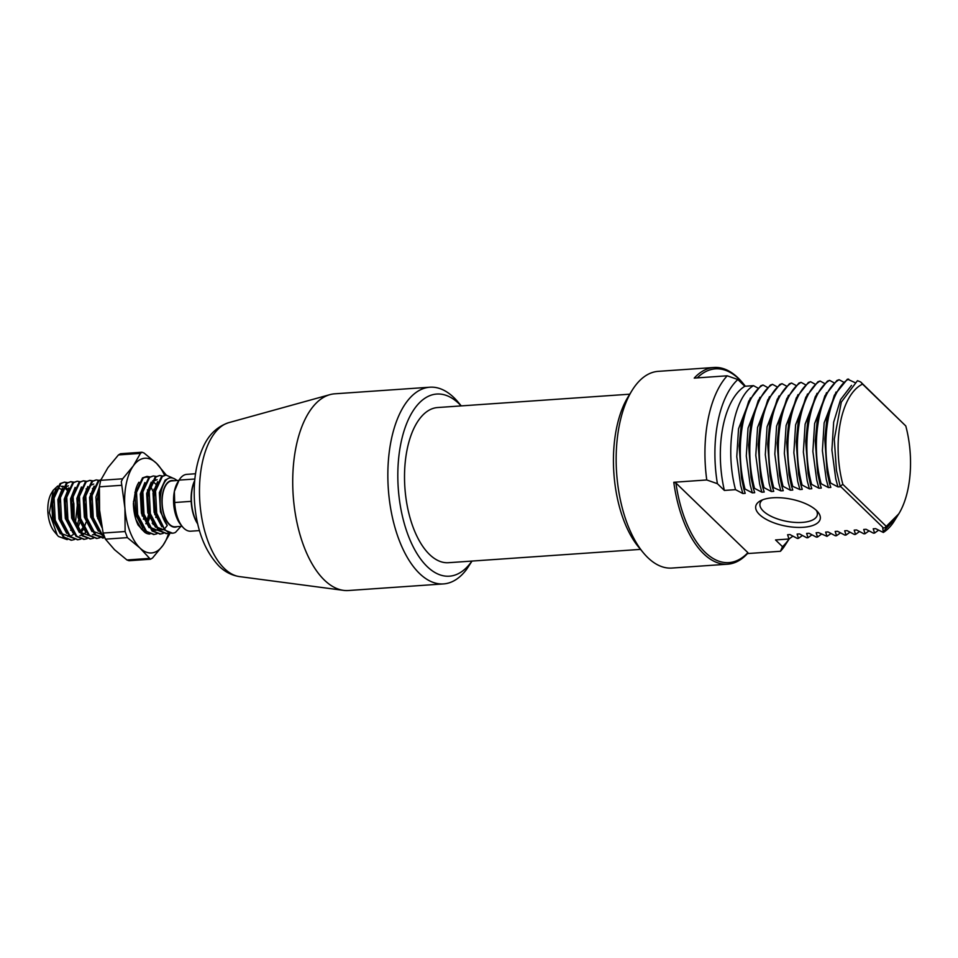 <?xml version="1.0" encoding="UTF-8"?>
<svg xmlns="http://www.w3.org/2000/svg" width="958" height="958" viewBox="0 0 958 958"><rect width="100%" height="100%" fill="white"/><g stroke="black" fill="none" stroke-linecap="round" stroke-linejoin="round"><path stroke-width="1.44" d="M182.475 526.768L180.583 524.481A25.555 12.574 -94 0 1 174.356 491.478L174.691 502.507A28.477 14.023 86 0 0 182.475 526.768A28.477 14.023 86 0 0 183.768 528.169A28.477 14.023 86 0 0 190.726 531.199L199.468 530.588M182.092 526.301L175.122 526.78A23.004 11.316 -94 0 1 169.506 524.349A23.004 11.316 -94 0 1 162.189 498.914A23.004 11.316 -94 0 1 171.937 480.892L178.906 480.401M195.516 473.755L186.774 474.366A28.477 14.023 86 0 0 179.218 479.898A28.477 14.023 86 0 0 179.086 480.102L174.356 491.478A25.555 12.574 -94 0 1 177.661 482.413L179.218 479.898M194.869 479.012L179.086 480.102M173.961 480.748A23.375 11.496 86 0 0 162.165 496.843A23.375 11.496 86 0 0 169.446 524.673A23.375 11.496 86 0 0 177.146 526.649M180.906 526.385L175.53 532.349A29.207 14.382 -94 0 1 172.62 533.187A29.207 14.382 -94 0 1 165.494 530.085A29.207 14.382 -94 0 1 164.453 528.984L156.693 513.237L155.543 491.035L162.333 476.509L165.985 475.072L161.531 476.569L154.741 491.083L154.178 496.951L155.064 509.405L155.891 513.284L164.776 530.133L172.524 533.187M176.967 480.533L176.512 480.09C169.566 474.952 164.477 478.533 161.243 490.855C158.681 504.746 160.693 516.29 167.267 525.475L164.453 528.984M72.485 504.052L73.515 515.667M75.395 522.888L77.646 502.267L76.868 498.675M67.192 539.641L58.534 536.492L57.217 535.055L49.397 512.805L53.253 490.233L57.72 486.017M162.465 475.97L159.651 475.515L155.986 476.952L149.197 491.466L150.346 513.668L159.22 530.516L166.872 533.582L169.602 532.911M159.651 475.515L155.196 477.012L148.406 491.526L147.843 497.382L148.718 509.848L149.556 513.727L158.429 530.576L166.464 533.594M156.118 476.401L153.304 475.958L149.64 477.395L142.85 491.909L143.999 514.111L152.885 530.96L160.525 534.025L163.267 533.355M153.304 475.958L148.849 477.443L142.059 491.969L141.497 497.825L142.383 510.291L143.209 514.171L152.094 531.019L160.13 534.037M149.783 476.844L146.969 476.401L143.305 477.826L136.515 492.352L137.665 514.554L146.538 531.403L154.178 534.468L156.92 533.786M146.969 476.401L142.514 477.886L135.725 492.412L135.15 498.268L136.036 510.722L136.874 514.602L145.748 531.451L153.783 534.48M141.652 514.015L141.964 507.764M141.425 500.172L140.287 494.268M135.306 514.446L135.617 508.207M100.901 479.838L98.902 480.916L92.124 495.43L93.261 517.631L102.147 534.48L103.895 535.833M100.985 479.647L98.111 480.976L91.321 495.49L90.759 501.345L92.471 517.691L101.356 534.54L104.123 536.492M99.045 480.365L96.231 479.922L92.567 481.359L85.777 495.873L86.927 518.074L95.8 534.923L104.673 537.809M96.231 479.922L91.776 481.407L84.987 495.933L84.412 501.788L85.298 514.242L86.136 518.134L95.01 534.971L103.045 538.001M92.698 480.808L89.884 480.365L86.22 481.79L79.43 496.316L80.58 518.518L89.465 535.366L97.105 538.42L99.848 537.749M89.884 480.365L85.43 481.85L78.64 496.364L78.077 502.231L78.963 514.686L79.789 518.565L88.675 535.414L96.71 538.444M86.364 481.251L83.538 480.808L79.885 482.233L73.095 496.759L74.245 518.961L83.118 535.797L90.759 538.863L93.501 538.192M83.538 480.808L79.083 482.293L72.293 496.807L71.73 502.675L72.616 515.129L73.443 519.008L82.328 535.857L90.363 538.887M80.017 481.694L77.203 481.239L73.538 482.676L66.749 497.19L67.898 519.392L76.784 536.24L84.424 539.306L87.154 538.635M77.203 481.239L72.748 482.736L65.958 497.25L65.395 503.106L66.282 515.572L67.108 519.452L75.981 536.3L84.017 539.33M73.67 482.125L70.856 481.682L67.192 483.119L60.402 497.633L61.551 519.835L70.437 536.684L78.077 539.749L80.819 539.079M70.856 481.682L66.401 483.167L59.612 497.693L59.049 503.549L59.935 516.015L60.761 519.895L69.647 536.743L77.682 539.761M90.914 517.536L91.226 511.285M90.699 503.704L89.549 497.789M67.335 482.569L64.521 482.125L60.857 483.562L54.067 498.076L55.217 520.278L64.09 537.127L71.73 540.192L74.473 539.522M85.669 511.452L85.178 504.291M64.521 482.125L60.067 483.61L53.277 498.136L52.702 503.992L53.588 516.446L54.426 520.338L63.3 537.175L71.335 540.204M172.165 477.755L165.985 475.072M99.189 491.43L98.458 494.999L99.608 517.2L100.973 521.715M99.309 488.424L97.105 500.914L97.991 513.368L101.548 525.176M92.315 481.036L89.489 480.401M85.98 481.479L83.142 480.844M73.287 482.353L70.461 481.718M66.952 482.796L64.126 482.161M79.334 511.895L78.831 504.734M57.217 535.055L54.223 531.439A23.375 11.496 -94 0 1 51.552 492.987L53.253 490.233M57.827 488.448A23.375 11.496 -94 0 1 61.516 489.43M174.691 502.507L191.181 501.357A28.477 14.023 -94 0 1 194.725 480.509M197.755 524.002A28.477 14.023 -94 0 1 191.181 501.357M194.713 480.736A29.207 14.382 86 0 0 197.695 523.786M67.072 490.245L64.497 487.682M63.18 486.904L61.228 486.377M56.091 488.712L51.54 500.148L52.642 519.344L60.33 533.81M67.886 536.444L69.024 536.145M76.903 526.72L78.688 519.954M62.438 488.281L57.887 499.717L58.977 518.901L66.665 533.378M80.304 531.774L82.448 528.157M85.705 511.668L85.166 504.088M68.772 487.838L64.222 499.274L65.324 518.458L73.012 532.935M79.789 535.666L81.705 535.271M83.669 534.265L85.873 532.301M86.543 489.538L86.1 488.927M75.119 487.394L70.569 498.831L71.67 518.027L79.358 532.492M97.716 518.637L98.219 514.602M92.89 489.095L92.435 488.484M81.454 486.951L76.903 498.388L78.005 517.583L85.693 532.049M87.801 486.52L83.25 497.956L84.352 517.14L92.04 531.618M94.147 486.077L89.597 497.513L90.687 516.697L98.387 531.175M99.381 487.047L95.932 497.07L97.033 516.266L102.003 527.607M142.107 515.548L142.61 511.512M142.778 507.704L142.251 500.124M145.867 523.751L146.287 522.817M146.658 521.87L148.454 515.117M152.214 523.308L152.621 522.385M154.789 514.674L155.304 510.638M153.22 491.909L150.478 485.922M133.497 501.345L135.09 513.62L142.778 528.086M156.31 484.7L152.55 481.036M144.886 482.557L140.323 493.993L141.425 513.177L149.113 527.654M151.125 529.151L155.891 530.385M155.567 479.766L152.681 480.82M151.22 482.114L146.67 493.55L147.772 512.734L155.459 527.211M157.471 528.708L162.237 529.942M157.567 481.67L153.017 493.107L154.118 512.302L161.806 526.768M167.243 479.048L165.123 480.126L159.351 492.663L160.453 511.859L167.267 525.475M70.653 530.301L70.988 529.678M74.173 518.685L73.874 503.645L72.796 498.95M67.79 489.095L65.252 487.035M63.515 486.377L62.019 486.257M52.69 504.399L53.528 516.063M58.917 530.181L62.007 533.798L69.251 536.372M69.958 536.229L71.036 535.869M71.802 535.51L73.838 534.025M77.718 528.433L79.682 522.733M68.353 485.814L65.228 487.059L61.995 491.167M59.049 503.549L59.935 516.015M81.155 532.576L83.334 529.427M84.065 527.99L86.016 522.29M65.372 503.513L66.282 515.572M91.261 495.861L90.411 493.621M71.73 502.675L72.616 515.129M77.945 528.864L81.035 532.468L87.717 535.115M78.077 502.231L78.963 514.686M93.728 484.053L90.603 485.299L87.37 489.406M84.412 501.788L85.298 514.242M90.627 527.978L93.716 531.594L100.961 534.169M90.759 501.345L91.645 513.811M97.093 501.309L97.991 513.368M147.484 523.583L149.975 515.32M153.1 524.577L153.424 523.954M155.783 517.44L156.322 514.889M154.681 491.466L153.831 489.227M135.15 498.268L135.964 510.339M141.485 498.232L142.383 510.291M147.712 524.014L150.801 527.63L157.471 530.277M157.148 479.659L154.022 480.892L150.789 484.999M147.819 497.789L148.718 509.848M154.046 523.583L157.148 527.187L163.818 529.834M154.166 497.346L154.992 509.009M461.145 405.905A91.285 44.93 86 0 0 459.038 403.737A91.285 44.93 86 0 0 400.719 444.141A91.285 44.93 86 0 0 427.1 566.501A91.285 44.93 86 0 0 471.923 561.077M472.019 561.077L466.654 569.303A98.59 48.523 -94 0 1 443.554 583.913A98.59 48.523 -94 0 1 419.484 573.459A98.59 48.523 -94 0 1 388.134 464.45A98.59 48.523 -94 0 1 429.902 387.212A98.59 48.523 -94 0 1 453.972 397.666A98.59 48.523 -94 0 1 458.463 402.54L461.241 405.893M429.902 387.212L334.761 393.81A98.59 48.523 86 0 0 329.971 394.636A98.59 48.523 86 0 0 292.801 475.886A98.59 48.523 86 0 0 324.355 580.057A98.59 48.523 86 0 0 343.563 590.367A98.59 48.523 86 0 0 348.425 590.523L443.554 583.913M745.336 386.23A97.129 47.804 86 0 0 743.528 383.942A97.129 47.804 86 0 0 739.109 379.152A97.129 47.804 86 0 0 697.256 377.883M727.206 375.799L737.852 379.524A91.285 44.93 86 0 0 717.41 483.694L706.765 479.97A98.59 48.523 -94 0 1 727.206 375.799L694.227 378.099A98.59 48.523 -94 0 1 714.021 367.477A98.59 48.523 -94 0 1 738.091 377.943A98.59 48.523 -94 0 1 742.582 382.805L743.528 383.942M759.466 514.53A32.859 13.735 11.1 0 1 760.58 500.735A32.859 13.735 11.1 0 1 816.539 510.566A32.859 13.735 11.1 0 1 817.857 511.967A32.859 13.735 11.1 0 1 801.882 527.379A32.859 13.735 11.1 0 1 759.466 514.53M762.652 499.801A29.207 12.203 -168.9 0 0 759.981 503.669A29.207 12.203 -168.9 0 0 763.275 511.057A29.207 12.203 -168.9 0 0 794.481 522.373A29.207 12.203 -168.9 0 0 817.306 514.913A29.207 12.203 -168.9 0 0 816.3 510.327M643.309 552.73L638.579 547.03A91.285 44.93 -94 0 1 628.149 396.792L632.04 390.481A98.59 48.523 86 0 0 643.309 552.73A98.59 48.523 86 0 0 647.8 557.604A98.59 48.523 86 0 0 671.869 568.058L727.685 564.19A98.59 48.523 -94 0 1 703.603 553.724A98.59 48.523 -94 0 1 673.785 482.269L675.905 482.988L747.899 552.67L747.48 553.568A98.59 48.523 -94 0 1 727.685 564.19M714.021 367.477L658.206 371.357A98.59 48.523 86 0 0 632.04 390.481M789.26 538.827L783.764 547.281A98.59 48.523 -94 0 1 780.459 551.281L782.494 546.683A91.285 44.93 86 0 0 789.129 538.911M747.48 553.568L780.459 551.281M706.765 479.97L673.785 482.269M883.587 528.074L840.226 486.125L842.872 484.389L886.114 526.229L884.905 527.762L882.737 528.133L883.348 532.456L875.6 528.636L873.217 528.792L874.582 533.067L873.397 533.151L866.092 529.295L863.709 529.463L865.074 533.726L863.888 533.81L856.572 529.954L854.201 530.121L855.554 534.384L854.368 534.468L847.064 530.612L844.681 530.78L846.046 535.043L844.86 535.127L837.543 531.271L835.172 531.439L836.538 535.702L835.34 535.785L828.035 531.929L825.652 532.097L827.017 536.372L818.527 532.6L816.144 532.756L817.509 537.031L816.324 537.115L809.007 533.259L806.636 533.426L807.989 537.689L806.804 537.773L799.499 533.917L797.116 534.085L798.481 538.348L797.295 538.432L789.979 534.576L787.608 534.744L788.973 539.007L775.537 539.941L782.494 546.683M840.226 486.125L840.334 486.748L837.951 486.904L835.759 478.808L831.903 450.08L833.664 422.203L840.561 399.63L851.494 385.379M717.41 483.694L724.368 490.436L735.516 489.658L742.821 493.514L745.204 493.346L743.839 489.083L745.025 488.999L752.329 492.855L754.712 492.687L753.347 488.424L754.533 488.341L761.85 492.196L764.221 492.029L762.867 487.766L764.053 487.682L771.358 491.538L773.741 491.37L772.376 487.095L780.878 490.867L783.249 490.712L781.884 486.436L783.081 486.353L790.386 490.209L792.769 490.053L791.404 485.778L799.906 489.55L802.277 489.382L800.912 485.119L802.109 485.035L809.414 488.891L811.797 488.724L810.432 484.461L811.618 484.377L818.922 488.233L821.305 488.065L819.94 483.802L821.126 483.718L828.442 487.574L830.814 487.406L829.448 483.143L830.646 483.06L837.951 486.904M840.094 486.065L836.466 470.498L834.274 439.219L841.316 402.097L857.47 380.673L860.667 381.955L905.777 425.963L862.547 384.122A73.036 35.937 86 0 0 842.872 484.389M757.982 388.098L753.491 385.655L744.809 386.266L737.852 379.524M767.49 387.439L762.999 384.996L760.796 385.775L748.749 401.151L741.133 425.771L739.133 446.153L741.504 478.054L739.181 444.955M776.998 386.781L772.519 384.338L770.304 385.116L758.269 400.492L750.653 425.113L748.653 445.482L751.012 477.395L748.689 444.296M786.518 386.122L782.027 383.679L779.824 384.457L767.777 399.833L760.161 424.454L758.161 444.823L760.532 476.737L758.197 443.638M796.026 385.463L791.536 383.02L789.332 383.799L777.297 399.163L769.669 423.783L767.681 444.165L770.04 476.078L767.717 442.979M805.546 384.805L801.056 382.362L798.852 383.128L786.805 398.504L779.189 423.125L777.189 443.506L779.549 475.419L777.225 442.321M815.054 384.134L810.564 381.691L808.36 382.47L796.314 397.845L788.697 422.466L786.698 442.847L789.069 474.761L786.746 441.65M824.563 383.475L820.084 381.033L817.881 381.811L805.834 397.187L798.218 421.807L796.218 442.189L798.577 474.09L796.254 440.991M834.083 382.817L829.592 380.374L827.389 381.152L815.342 396.528L807.726 421.149L805.726 441.53L808.097 473.432L805.774 440.333M843.591 382.158L839.1 379.715L836.897 380.494L824.862 395.87L817.234 420.49L815.246 440.86L817.605 472.773L815.282 439.674M855.662 382.925L847.435 379.14L834.37 395.199L826.754 419.82L824.79 439.015L827.113 472.114L824.79 439.015M830.646 483.06C819.557 441.794 828.802 390.409 848.62 379.057M829.448 483.143L827.113 472.114M821.126 483.718C810.049 442.464 819.294 391.068 839.1 379.715M819.94 483.802L817.605 472.773M811.618 484.377C800.529 443.123 809.773 391.726 829.592 380.374M810.432 484.461L808.097 473.432M802.109 485.035C791.021 443.782 800.265 392.397 820.084 381.033M800.912 485.119L798.577 474.09M792.589 485.694C781.5 444.44 790.757 393.055 810.564 381.691M791.404 485.778L789.069 474.761M783.081 486.353C771.992 445.099 781.237 393.714 801.056 382.362M781.884 486.436L779.549 475.419M773.561 487.023C762.484 445.757 771.729 394.373 791.536 383.02M772.376 487.095L770.04 476.078M764.053 487.682C752.964 446.428 762.209 395.031 782.027 383.679M762.867 487.766L760.532 476.737M754.533 488.341C743.456 447.087 752.701 395.69 772.519 384.338M753.347 488.424L751.012 477.395M745.025 488.999C733.936 447.745 743.192 396.349 762.999 384.996M743.839 489.083L741.504 478.054M735.516 489.658C724.428 448.404 733.672 397.019 753.491 385.655M744.809 386.266A80.328 39.529 86 0 0 724.368 490.436M878.534 530.205L874.582 533.067M869.026 530.864L865.074 533.726M859.506 531.522L855.554 534.384M849.997 532.181L846.046 535.043M840.489 532.84L836.538 535.702M830.969 533.498L827.017 536.372M821.461 534.169L817.509 537.031M811.941 534.827L807.989 537.689M802.433 535.486L798.481 538.348M792.925 536.145L788.973 539.007M897.395 516.063L893.335 522.529A80.328 39.529 -94 0 1 883.348 532.456M862.547 384.122L860.667 381.955M886.114 526.229A73.036 35.937 86 0 0 898.772 513.859A73.036 35.937 86 0 0 905.777 425.963M884.905 527.762L898.772 513.859M896.724 517.188L883.707 531.055M675.905 482.988A97.129 47.804 86 0 0 747.899 552.67M836.442 470.39L834.274 439.219M828.442 487.574L826.251 479.467L822.395 450.739L824.155 422.861L836.059 392.014M818.922 488.233L816.731 480.126L812.875 451.41L814.635 423.52L826.55 392.672M809.414 488.891L807.223 480.784L803.367 452.068L805.127 424.178L817.03 393.331M799.906 489.55L797.715 481.443L793.859 452.727L795.607 424.837L807.522 393.989M790.386 490.209L788.195 482.102L784.339 453.385L786.099 425.496L798.002 394.66M780.878 490.867L778.686 482.772L774.83 454.044L776.591 426.166L788.494 395.319M771.358 491.538L769.166 483.431L765.31 454.703L767.071 426.825L778.986 395.977M761.85 492.196L759.658 484.089L755.802 455.373L757.562 427.484L769.466 396.636M752.329 492.855L750.15 484.748L746.294 456.032L748.042 428.142L759.957 397.295M742.821 493.514L740.63 485.407L736.774 456.691L738.534 428.801L750.437 397.953M640.519 549.377L448.452 562.705A77.778 38.272 -94 0 1 406.982 450.2A77.778 38.272 -94 0 1 437.686 407.533L629.753 394.193M166.249 475.06L156.465 463.277L144.011 452.99L141.964 452.224L140.443 453.397L133.246 465.983L122.648 478.796L121.295 481.635L124.935 508.303A47.469 23.363 -94 0 1 126.145 484.281A47.469 23.363 -94 0 1 133.246 465.983A47.469 23.363 -94 0 1 156.465 463.277A47.469 23.363 -94 0 1 164.525 475.216M149.915 534.025A28.477 14.023 -94 0 1 144.85 532.373L138.072 525.008C135.15 518.745 133.593 511.548 133.413 503.405L135.665 489.778A28.477 14.023 -94 0 1 138.635 482.712A28.477 14.023 -94 0 1 138.934 482.233M142.514 478.485A28.477 14.023 -94 0 1 148.789 477.491M149.64 514.063L147.508 523.643L149.771 517.44M143.46 519.2L144.023 517.045M142.275 516.063L142.826 512.542M143.113 509.057L142.299 497.657M139.856 547.916A47.469 23.363 -94 0 1 124.935 508.303L125.115 531.534L127.402 537.63L139.856 547.916L150.442 559.244L152.502 558.035L163.088 545.21A47.469 23.363 -94 0 1 139.856 547.916M168.62 533.271A47.469 23.363 -94 0 1 163.088 545.21L169.638 534.013M140.371 527.678A24.824 12.214 86 0 0 144.658 530.385M135.521 493.801L134.922 492.232M135.952 519.607L141.401 528.996L144.85 532.373M150.442 559.244L128.995 560.729L126.947 559.975L114.493 549.676L105.428 539.15L103.129 533.055L99.572 510.063L99.392 486.832L100.674 480.329L107.871 467.744L118.457 454.93L120.516 453.721L141.964 452.224M148.239 492.616L147.436 489.873M224.352 568.489A77.538 38.164 86 0 0 239.464 576.596C231.644 575.363 224.795 571.842 218.915 566.01C204.689 550.874 196.558 529.618 194.534 502.255C193.181 481.263 196.055 462.87 203.156 447.087C208.724 434.633 217.274 426.49 228.782 422.658A77.538 38.164 86 0 0 199.539 486.556A77.538 38.164 86 0 0 224.352 568.489M103.129 533.055L125.115 531.534M121.379 485.311L99.392 486.832M100.674 480.329L122.648 478.796M140.443 453.397L118.457 454.93M126.947 559.975L148.921 558.442M127.402 537.63L105.428 539.15M166.872 533.582L166.069 533.642M160.525 534.025L159.735 534.073M154.178 534.468L153.388 534.516M103.44 537.989L102.65 538.037M97.105 538.42L96.315 538.48M90.759 538.863L89.968 538.923M84.424 539.306L83.621 539.366M78.077 539.749L77.287 539.797M71.73 540.192L70.94 540.24M92.471 534.78L94.052 534.672M52.678 504.758L52.702 503.992M53.456 515.703L53.588 516.446M65.36 503.884L65.395 503.106M97.069 501.681L97.105 500.914M135.904 509.979L136.036 510.722M141.461 498.603L141.497 497.825M147.807 498.16L147.843 497.382M154.154 497.717L154.178 496.951M154.933 508.65L155.064 509.405M239.464 576.596L343.563 590.367M228.782 422.658L329.971 394.636"/></g></svg>

